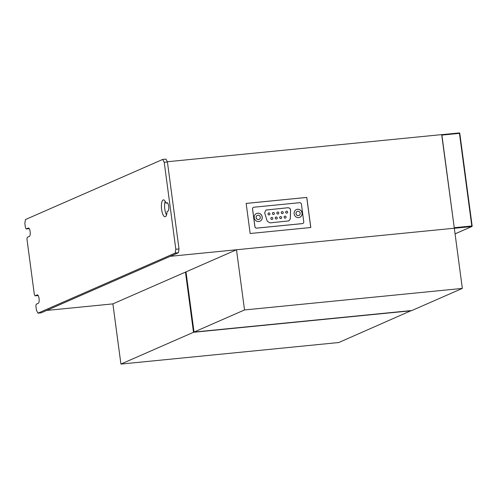 <?xml version="1.0" encoding="UTF-8"?>
<svg xmlns="http://www.w3.org/2000/svg" width="497" height="497" viewBox="0 0 497 497"><rect width="100%" height="100%" fill="white"/><g stroke="black" fill="none" stroke-linecap="round" stroke-linejoin="round"><path stroke-width="0.75" d="M167.073 211.498A8.474 2.746 84.4 0 1 165.072 216.754A8.474 2.746 84.4 0 1 161.612 209.467A8.474 2.746 84.4 0 1 163.407 199.881A8.474 2.746 84.4 0 1 165.961 203.143L166.837 202.757A4.237 1.373 84.4 0 1 166.98 202.72A4.237 1.373 84.4 0 1 168.738 206.578A4.237 1.373 84.4 0 1 167.955 211.113L167.073 211.498M165.159 201.316A8.474 2.746 -95.6 0 0 164.805 209.156A8.474 2.746 -95.6 0 0 166.514 215.008M167.421 162.003L165.917 159.115L162.73 159.431L164.227 162.314L167.421 162.003L179.019 248.935L175.826 249.252L175.217 253.06L178.411 252.743L179.019 248.935M164.227 162.314L175.826 249.252M167.532 202.987L165.961 203.143M38.163 295.541L35.082 295.845L37.182 294.92A4.237 1.373 84.4 0 1 37.325 294.883A4.237 1.373 84.4 0 1 39.083 298.747A4.237 1.373 84.4 0 1 38.3 303.282L36.194 304.201L35.89 306.102L36.449 310.283L37.946 313.166L41.139 312.849L178.411 252.743M29.242 228.663L26.155 228.968L28.261 228.048A4.237 1.373 84.4 0 1 28.404 228.011A4.237 1.373 84.4 0 1 30.162 231.869A4.237 1.373 84.4 0 1 29.379 236.404L27.273 237.33L26.968 239.231L34.33 294.404L35.082 295.845M26.155 228.968L25.409 227.527L24.85 223.346L25.459 219.544L162.73 159.431M175.217 253.06L37.946 313.166M286.073 217.027A1.019 0.957 66.4 0 0 284.713 216.189A1.019 0.957 66.4 0 0 284.16 217.22A1.019 0.957 66.4 0 0 285.526 218.053A1.019 0.957 66.4 0 0 286.073 217.027M284.682 216.201A1.019 0.957 66.4 0 0 284.11 217.239A1.019 0.957 66.4 0 0 285.502 218.065M281.656 217.462A1.019 0.957 66.4 0 0 280.289 216.63A1.019 0.957 66.4 0 0 279.743 217.655A1.019 0.957 66.4 0 0 281.103 218.494A1.019 0.957 66.4 0 0 281.656 217.462M280.24 216.649L280.289 216.63A1.019 0.957 66.4 0 0 279.687 217.68A1.019 0.957 66.4 0 0 281.078 218.5M277.233 217.903A1.019 0.957 66.4 0 0 275.872 217.065A1.019 0.957 66.4 0 0 275.319 218.09A1.019 0.957 66.4 0 0 276.686 218.928A1.019 0.957 66.4 0 0 277.233 217.903M275.841 217.077A1.019 0.957 66.4 0 0 275.27 218.115A1.019 0.957 66.4 0 0 276.661 218.941L276.63 218.953M272.816 218.338A1.019 0.957 66.4 0 0 271.449 217.5A1.019 0.957 66.4 0 0 270.902 218.531A1.019 0.957 66.4 0 0 272.263 219.363A1.019 0.957 66.4 0 0 272.816 218.338M271.424 217.512A1.019 0.957 66.4 0 0 270.846 218.55A1.019 0.957 66.4 0 0 272.238 219.376M287.651 212.064A1.019 0.957 66.4 0 0 286.284 211.225A1.019 0.957 66.4 0 0 285.738 212.25A1.019 0.957 66.4 0 0 287.104 213.089A1.019 0.957 66.4 0 0 287.651 212.064M286.235 211.25L286.284 211.225A1.019 0.957 66.4 0 0 285.682 212.275A1.019 0.957 66.4 0 0 287.073 213.101M283.234 212.499A1.019 0.957 66.4 0 0 281.867 211.66A1.019 0.957 66.4 0 0 281.314 212.685A1.019 0.957 66.4 0 0 282.681 213.524A1.019 0.957 66.4 0 0 283.234 212.499M281.842 211.672A1.019 0.957 66.4 0 0 281.265 212.71A1.019 0.957 66.4 0 0 282.656 213.536L282.631 213.548M278.811 212.933A1.019 0.957 66.4 0 0 277.444 212.101A1.019 0.957 66.4 0 0 276.897 213.126A1.019 0.957 66.4 0 0 278.264 213.965A1.019 0.957 66.4 0 0 278.811 212.933M277.419 212.113A1.019 0.957 66.4 0 0 276.841 213.151A1.019 0.957 66.4 0 0 278.233 213.971M274.394 213.375A1.019 0.957 66.4 0 0 273.027 212.536A1.019 0.957 66.4 0 0 272.474 213.561A1.019 0.957 66.4 0 0 273.841 214.4A1.019 0.957 66.4 0 0 274.394 213.375M273.002 212.548A1.019 0.957 66.4 0 0 272.424 213.586A1.019 0.957 66.4 0 0 273.816 214.412M269.97 213.809A1.019 0.957 66.4 0 0 268.604 212.971A1.019 0.957 66.4 0 0 268.057 214.002A1.019 0.957 66.4 0 0 269.424 214.834A1.019 0.957 66.4 0 0 269.97 213.809M268.604 212.971L268.554 212.996A1.019 0.957 66.4 0 0 268.001 214.021A1.019 0.957 66.4 0 0 269.393 214.847M260.304 217.17A2.205 2.075 66.4 0 0 257.347 215.356A2.205 2.075 66.4 0 0 256.154 217.58A2.205 2.075 66.4 0 0 259.117 219.394A2.205 2.075 66.4 0 0 260.304 217.17M257.322 215.369A2.205 2.075 66.4 0 0 256.104 217.605A2.205 2.075 66.4 0 0 259.086 219.407M256.508 213.505A4.237 3.988 -113.6 0 1 262.167 217.003A4.237 3.988 -113.6 0 1 259.906 221.271M262.223 216.984A4.237 3.988 -113.6 0 1 259.931 221.258A4.237 3.988 -113.6 0 1 254.24 217.773A4.237 3.988 -113.6 0 1 256.533 213.493A4.237 3.988 -113.6 0 1 262.223 216.984M300.188 213.225A2.205 2.075 66.4 0 0 297.225 211.411A2.205 2.075 66.4 0 0 296.038 213.635A2.205 2.075 66.4 0 0 298.995 215.45A2.205 2.075 66.4 0 0 300.188 213.225M297.2 211.424A2.205 2.075 66.4 0 0 295.982 213.66A2.205 2.075 66.4 0 0 298.97 215.462M296.411 209.554A4.237 3.988 -113.6 0 1 302.101 213.039A4.237 3.988 -113.6 0 1 299.809 217.313A4.237 3.988 -113.6 0 1 294.118 213.828A4.237 3.988 -113.6 0 1 296.411 209.554A4.237 3.988 -113.6 0 1 302.046 213.064A4.237 3.988 -113.6 0 1 299.784 217.326M167.284 161.749L441.827 134.6L454.314 228.222L170.26 256.309L46.662 310.432L112.887 303.884L120.92 364.071L193.501 332.288L185.468 272.101L112.887 303.884M250.165 233.503L246.145 203.41L306.786 197.415L310.805 227.508L250.165 233.503M267.212 221.165L264.64 212.772L265.957 210.032L287.782 207.746C289.509 207.777 290.447 208.597 290.608 210.2L290.31 218.879L288.906 220.892L269.939 222.892L267.212 221.165M303.76 221.768L301.418 204.211A1.696 1.597 66.4 0 0 299.598 202.701L253.955 207.212A1.696 1.597 66.4 0 0 252.582 209.044L254.924 226.595A1.696 1.597 66.4 0 0 256.744 228.111L302.387 223.594A1.696 1.597 66.4 0 0 303.76 221.768M253.476 207.342A1.696 1.597 66.4 0 0 252.532 209.063L254.874 226.62A1.696 1.597 66.4 0 0 256.694 228.135L302.331 223.619A1.696 1.597 66.4 0 0 302.816 223.488M246.152 203.428L306.736 197.439L310.749 227.514M265.926 210.045L287.732 207.771C289.453 207.796 290.397 208.616 290.552 210.225L290.26 218.904L288.881 220.904M185.996 271.871L194.029 332.058L244.518 309.948L236.485 249.761L185.996 271.871M236.485 249.761L454.314 228.222L462.347 288.409L411.858 310.519L194.029 332.058M462.347 288.409L244.518 309.948M441.684 134.662L454.252 227.719L471.802 225.986L459.445 133.364L441.889 135.103M411.305 310.575L338.749 342.532L120.92 364.071M411.33 310.749L193.501 332.288M186.021 272.045L185.468 272.101M459.222 132.935L441.833 134.65L459.222 132.935M455.066 233.845L471.715 226.557L472.15 225.986L459.793 133.37L459.24 132.929A0.509 0.509 0 0 1 459.793 133.37L472.119 225.973M455.072 233.87L471.852 226.52A0.509 0.478 66.4 0 1 471.715 226.557L454.326 228.278M471.852 226.52A0.509 0.478 66.4 0 0 472.125 226.011L472.15 225.986A0.509 0.509 0 0 1 471.852 226.52M459.762 133.351A0.509 0.478 66.4 0 0 459.259 132.929"/></g></svg>

